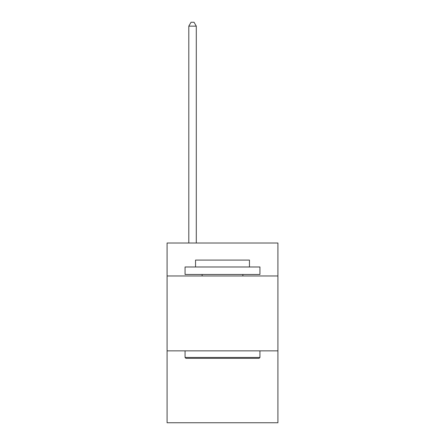 <?xml version="1.0" encoding="UTF-8"?>
<svg xmlns="http://www.w3.org/2000/svg" width="445" height="445" viewBox="0 0 445 445"><rect width="100%" height="100%" fill="white"/><g stroke="black" fill="none" stroke-linecap="round" stroke-linejoin="round"><path stroke-width="0.67" d="M277.919 275.972L277.919 243.02L167.081 243.02L167.081 275.972L277.919 275.972L277.919 422.75L167.081 422.75L167.081 275.972M277.919 350.86L167.081 350.86M185.954 358.347L185.059 357.446L259.941 357.446L259.046 358.347L185.954 358.347M259.941 266.983L259.941 274.47L185.059 274.47L185.059 266.983L259.941 266.983M195.539 266.983L195.539 260.091L249.461 260.091L249.461 266.983M259.941 350.86L259.941 357.446M185.059 350.86L185.059 357.446M242.87 274.47L242.87 275.972M202.13 274.47L202.13 275.972M196.29 243.02L196.29 26.144L188.802 26.144L188.802 243.02M188.802 26.144L191.05 22.25L194.042 22.25L196.29 26.144"/></g></svg>
